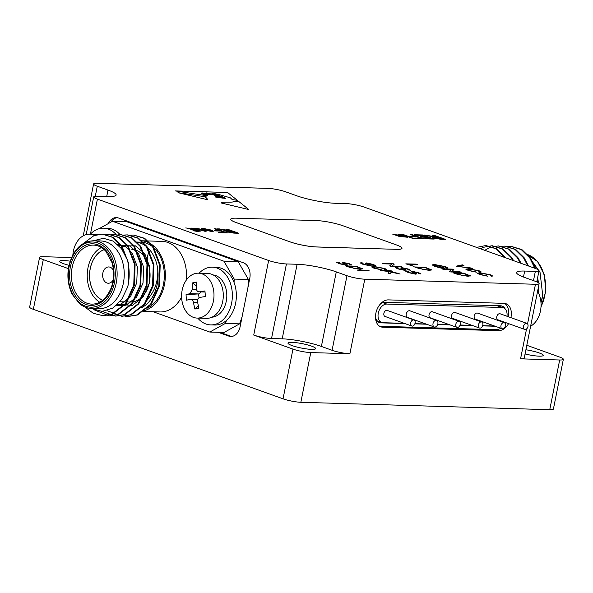 <?xml version="1.0" encoding="UTF-8"?>
<svg xmlns="http://www.w3.org/2000/svg" width="593" height="593" viewBox="0 0 593 593"><rect width="100%" height="100%" fill="white"/><g stroke="black" fill="none" stroke-linecap="round" stroke-linejoin="round"><path stroke-width="0.89" d="M437.656 237.104L432.519 235.265L434.128 235.31L445.58 239.416L440.629 239.268L433.713 238.045L432.423 237.289L433.661 237.037L424.41 235.021L437.656 237.104L430.095 235.984M219.454 230.603L214.318 228.757L215.926 228.809L227.378 232.916L219.766 232.686L218.446 232.211L224.443 232.389L220.774 231.077L215.652 230.922L214.332 230.447L219.454 230.603L214.369 230.462M203.688 229.854L201.405 228.653L203.043 228.379L211.182 230.04L213.339 231.226L211.701 231.478L203.688 229.854M384.42 269.474C385.376 269.341 385.102 269.007 383.597 268.466L375.717 267.035L373.479 267.31L375.043 268.206L382.129 269.956L373.983 268.221L371.552 266.894L374.183 266.487L384.805 268.503L386.933 269.696L386.199 270L384.42 269.474L384.961 269.296M385.754 271.142L380.639 270.519L391.091 270.786L392.573 271.312L387.392 271.179L400.164 274.003L391.224 272.224L389.927 273.81L387.97 273.114L389.253 271.831L385.754 271.142M391.936 264.026L383.73 263.818L382.3 263.314L392.744 263.581L394.271 264.122L391.966 265.998L400.171 266.213L401.594 266.717L391.15 266.45L389.623 265.909L391.936 264.026L389.712 265.938M398.073 267.762C396.799 267.851 397.102 268.221 398.985 268.874L403.544 269.911L403.707 269.481L400.698 268.029L401.372 267.525L408.206 269L410.46 270.186L407.784 269.911C408.896 269.845 408.651 269.533 407.05 268.992L402.41 268.169L405.731 269.808L405.093 270.415L397.814 268.866L395.227 267.525L396.561 267.258L398.073 267.762L397.236 268.006M398.051 267.88C396.769 267.977 397.073 268.347 398.956 269L403.522 270.03L403.707 269.481M407.784 269.911L408.481 269.8M402.899 268.036L402.388 268.288L406.153 270.23M345.993 266.042L356.037 266.294L362.679 268.814L360.181 269.333L349.67 267.339L345.615 265.901L356.059 266.175L362.716 268.97M414.07 266.368L405.82 263.848L416.264 264.115L417.746 264.641L408.54 264.404L414.07 266.368M453.704 273.025L463.741 273.284L470.382 275.797L467.892 276.316L457.373 274.322L453.319 272.891L463.77 273.158L470.427 275.96M472.621 268.51L456.254 266.146L462.347 264.871L463.948 265.442L458.167 266.442L472.621 268.51M415.011 267.102L425.055 267.361L431.697 269.882L429.199 270.401L418.68 268.407L414.633 266.969L425.077 267.243L431.734 270.037M363.124 263.173C361.841 263.262 362.145 263.633 364.028 264.285L368.594 265.323L368.75 264.893L365.74 263.44L366.422 262.936L373.249 264.411L375.502 265.597L372.827 265.323C373.946 265.249 373.701 264.945 372.1 264.404L367.46 263.574L370.773 265.219L370.136 265.827L362.864 264.278L360.277 262.936L361.604 262.669L363.124 263.173L362.279 263.418M363.094 263.292C361.819 263.388 362.123 263.759 364.006 264.411L368.572 265.442L368.75 264.893M372.827 265.323L373.531 265.212M367.949 263.448L367.43 263.7L371.196 265.642M451.547 269.563L443.342 269.348L441.918 268.844L452.363 269.118L453.882 269.659L451.584 271.535L459.783 271.75L461.206 272.254L450.762 271.979L449.242 271.446L451.547 269.563L449.331 271.475M445.387 267.717C446.418 267.584 446.084 267.221 444.402 266.628L438.65 265.271L434.113 265.345L440.414 267.606L442.356 267.658L439.057 266.487L440.28 266.516L445.046 268.206L441.17 268.11L434.891 266.42L432.164 264.893L434.499 264.522L445.573 266.657L447.945 267.91L447.078 268.206L445.387 267.717L445.988 267.562M490.1 275.752C491.056 275.619 490.782 275.285 489.277 274.744L481.397 273.306L479.151 273.588L480.723 274.485L487.802 276.234L479.663 274.5L477.224 273.173L479.863 272.765L490.485 274.781L492.613 275.975L491.879 276.279L490.1 275.752L490.641 275.575M478.707 271.713C479.663 271.587 479.389 271.246 477.884 270.704L470.004 269.274L467.766 269.548L469.33 270.445L476.409 272.202L468.27 270.46L465.839 269.133L468.47 268.733L479.092 270.749L481.219 271.942L480.486 272.239L478.707 271.713L479.248 271.542M408.636 271.498C407.354 271.594 407.658 271.965 409.541 272.617L414.107 273.647L414.262 273.217L411.253 271.772L411.935 271.268L418.762 272.743L421.015 273.929L418.339 273.647C419.459 273.581 419.214 273.277 417.605 272.728L412.973 271.905L416.286 273.543L415.649 274.159L408.369 272.61L405.79 271.268L407.117 271.001L408.636 271.498L407.791 271.75M408.607 271.624C407.332 271.72 407.636 272.091 409.518 272.736L414.084 273.773L414.262 273.217M418.339 273.647L419.036 273.543M413.462 271.779L412.943 272.031L416.709 273.973M339.426 262.573C338.143 262.662 338.447 263.033 340.33 263.685L344.896 264.715L345.052 264.285L342.042 262.84L342.724 262.336L349.551 263.811L351.805 264.997L349.129 264.723C350.248 264.648 350.003 264.345 348.395 263.803L343.762 262.973L347.075 264.619L346.438 265.227L339.159 263.677L336.579 262.336L337.906 262.069L339.426 262.573L338.581 262.818M339.396 262.692C338.121 262.788 338.425 263.159 340.308 263.811L344.874 264.841L345.052 264.285M349.129 264.723L349.826 264.611M344.251 262.847L343.732 263.099L347.498 265.041M369.194 270.823L358.75 270.556L357.26 270.03L367.704 270.297L369.194 270.823M189.538 228.779L196.772 230.551L199.107 231.73L194.289 230.914L192.97 230.44L194.289 230.477L189.538 228.779M191.087 228.083L199.589 228.942L206.149 231.27L204.681 231.226L195.823 228.594C194.497 228.631 194.712 228.942 196.483 229.535L200.879 231.107L199.411 231.07L191.042 228.068L193.726 228.349M196.483 229.535L196.483 229.55C194.712 228.957 194.489 228.639 195.823 228.609L194.904 228.757M230.87 230.944L225.733 229.098L227.341 229.15L238.794 233.257L233.842 233.108L226.926 231.885L225.629 231.129L226.874 230.87L217.624 228.861L230.87 230.944L219.469 228.913M405.123 237L399.133 236.399L392.566 234.072L394.026 234.116L402.892 236.748C404.226 236.718 404.033 236.422 402.321 235.836L397.836 234.228L399.297 234.272L407.665 237.274L405.123 236.992M392.603 234.087L399.022 235.918L403.833 236.585M409.719 237.333L401.35 234.331L402.81 234.376L411.179 237.378L409.719 237.333M412.795 238.438L411.327 237.912L412.795 237.956L414.262 238.482L412.795 238.438M415.708 236.451L410.564 234.606L412.179 234.658L423.632 238.764L416.019 238.534L414.7 238.06L420.696 238.238L417.027 236.926L411.905 236.77L410.586 236.296L415.708 236.451L410.623 236.31M415.693 235.199L414.374 234.724L422.713 234.969L434.165 239.075L426.115 238.838L424.796 238.364L431.237 238.556L427.709 237.289L421.712 237.111L420.393 236.637L426.389 236.815L422.424 235.399L415.693 235.199M177.996 192.666L207.209 199.633L207.676 199.285L205.474 197.143L206.609 196.965L177.996 192.666M220.344 197.758L216.727 196.565L218.698 197.513L215.622 197.046L215.266 195.549L210.9 193.77L211.523 194.548L206.92 194.385L207.572 195.431L206.913 195.727L175.224 190.916L227.579 192.48L237.37 200.345L232.204 199.559L230.388 197.84L219.729 194.741L211.79 193.14M218.513 195.371L218.513 195.386C213.532 194.378 211.545 193.629 212.568 193.148C211.553 193.614 213.532 194.363 218.513 195.371L224.517 197.528L225.607 198.559L223.731 198.277L223.45 197.402L217.779 195.431L215.615 195.223M222.583 198.099L221.678 197.21C219.195 196.646 212.19 194.415 217.772 195.445C212.198 194.4 219.202 196.631 221.678 197.202L222.605 198.106L221.53 197.943L221.196 197.336L218.639 196.491C216.312 195.92 215.733 195.883 216.905 196.387L218.891 196.958L216.905 196.394M220.27 197.447L218.891 196.958L220.27 197.462M216.141 196.594L218.698 197.513L216.141 196.594M221.211 202.969L248.845 209.559L239.275 201.872L233.79 201.079C235.236 203.169 221.478 201.227 221.211 202.969M234.02 201.501L233.79 201.079M396.495 249.356A19.25 3.047 11.3 0 0 401.995 248.334A19.25 3.047 11.3 0 0 402.002 248.326A19.25 3.047 11.3 0 0 396.458 244.939L342.954 225.763A19.25 3.047 11.3 0 0 316.247 220.566L236.236 218.18A19.25 3.047 11.3 0 0 230.736 219.202A19.25 3.047 11.3 0 0 236.281 222.583L289.777 241.781A19.25 3.047 11.3 0 0 316.492 246.977L396.502 249.334A19.25 3.047 11.3 0 0 402.002 248.311L401.995 248.334M230.736 219.217A19.25 3.047 11.3 0 0 230.729 219.232A19.25 3.047 11.3 0 0 236.273 222.605L289.784 241.759A19.25 3.047 11.3 0 0 316.499 246.947L396.502 249.334M106.71 196.476L107.993 190.064A28.234 4.462 11.3 0 1 116.124 195.015A28.234 4.462 11.3 0 1 108.052 196.513L97.385 196.194A12.831 2.031 11.3 0 0 93.716 196.876A12.831 2.031 11.3 0 0 97.415 199.122L268.629 260.49A12.831 2.031 11.3 0 0 286.434 263.952L271.535 338.514A12.831 2.031 -168.7 0 1 253.73 335.052L292.964 349.114A12.831 2.031 11.3 0 0 310.776 352.576L349.892 353.747A12.831 2.031 -168.7 0 1 332.08 350.285L321.384 346.445A28.234 4.462 11.3 0 0 282.209 338.833L271.535 338.514M332.08 350.285L346.979 275.723L336.283 271.883A28.234 4.462 11.3 0 0 297.1 264.27L286.434 263.952M346.979 275.723A12.831 2.031 11.3 0 0 364.784 279.184L535.464 284.269A12.831 2.031 11.3 0 0 539.133 283.587A12.831 2.031 11.3 0 0 535.442 281.341L524.738 277.502A28.234 4.462 11.3 0 1 516.607 272.55A28.234 4.462 11.3 0 1 524.679 271.053L535.346 271.372A12.831 2.031 11.3 0 0 539.015 270.69A12.831 2.031 11.3 0 0 535.316 268.444L364.102 207.076A12.831 2.031 11.3 0 0 346.29 203.614L335.623 203.295A28.234 4.462 11.3 0 1 296.448 195.683L285.752 191.843A12.831 2.031 11.3 0 0 267.94 188.381L97.259 183.296A12.831 2.031 11.3 0 0 93.598 183.978A12.831 2.031 11.3 0 0 97.289 186.224L95.288 196.246M107.993 190.064L97.289 186.224M113.485 270.601A8.146 5.878 -88.3 0 0 108.756 266.946A8.146 5.878 -88.3 0 0 102.848 273.062A8.146 5.878 -88.3 0 0 108.274 283.239A8.146 5.878 -88.3 0 0 113.204 279.866M104.205 249.66A26.248 18.924 -88.3 0 0 90.277 268.555A26.248 18.924 -88.3 0 0 102.7 300.221M119.942 301.755L130.312 302.059A26.307 18.969 -88.3 0 0 150.051 276.331A26.307 18.969 -88.3 0 0 131.876 249.468M104.153 249.616A26.307 18.969 -88.3 0 0 90.232 268.54A26.307 18.969 -88.3 0 0 102.648 300.266M101.336 247.511A29.517 21.281 -88.3 0 0 88.001 267.739A29.517 21.281 -88.3 0 0 99.713 302.2M98.794 308.701A33.883 24.424 -88.3 0 0 124.219 275.56A33.883 24.424 -88.3 0 0 100.81 240.966L93.701 240.751A33.883 24.424 91.7 0 1 117.11 275.345A33.883 24.424 91.7 0 1 91.685 308.486L98.794 308.701M91.53 308.479L102.063 311.421L112.648 308.152L121.617 299.576L127.695 286.916A40.747 29.376 -88.3 0 0 127.369 259.949L121.521 248.726L113.219 241.099L103.404 238.297L93.427 240.751M130.408 235.228L133.566 235.073L144.032 238.327L152.564 246.681L159.517 264.826L158.85 285.893L150.592 304.246L136.82 314.957L127.992 316.44L124.864 316.128M124.137 235.043L127.28 234.887L137.754 238.141L146.293 246.495L153.246 264.641L152.579 285.707L144.321 304.061L130.549 314.772L121.721 316.254L107.037 310.65M117.866 234.858L121.016 234.702L131.483 237.956L140.022 246.31L146.975 264.448L146.301 285.522L138.043 303.875L124.271 314.586L115.435 316.062L102.055 311.421M111.595 234.665L114.746 234.509L125.212 237.771L133.751 246.125L140.704 264.263L140.03 285.337L131.772 303.69L118 314.401L109.179 315.876L93.746 309.665M105.324 234.48L108.46 234.324L118.934 237.578L127.473 245.939L134.433 264.078L133.759 285.151L125.501 303.497L111.729 314.216L102.9 315.691L93.242 313.267L84.814 306.944M83.48 243.404L93.939 235.636L102.204 234.139L112.67 237.393L121.202 245.747L127.369 259.949M140.875 308.004A33.883 24.424 -88.3 0 0 157.716 269.133C158.205 279.392 155.796 288.205 150.503 295.573L143.714 304.832M120.883 247.896L124.374 246.006L135.374 245.828L144.781 253.656L149.918 267.399L149.288 283.358L142.906 297.256L132.343 305.365L117.562 304.328M118.837 245.539L129.489 245.791L138.503 253.47L143.647 267.213L143.009 283.165L136.627 297.063L126.072 305.18L115.865 305.847M117.77 244.486L125.738 246.888L132.232 253.285L137.376 267.02L136.738 282.98L130.356 296.878L119.801 304.987L115.702 305.988M133.892 235.087L144.707 238.349L153.239 246.703L160.192 264.841L159.524 285.915L151.267 304.268L137.494 314.979L128.333 316.447M127.621 234.895L138.428 238.164L146.968 246.518L153.921 264.656L153.253 285.73L144.996 304.083L131.223 314.794L122.054 316.262M121.35 234.709L132.15 237.971L140.697 246.332L147.65 264.471L146.975 285.544L138.718 303.898L124.945 314.609L115.783 316.069M115.079 234.524L125.886 237.793L134.426 246.147L141.379 264.285L140.704 285.359L132.447 303.705L118.674 314.416L109.512 315.884M108.801 234.339L119.608 237.6L128.147 245.954L135.108 264.1L134.433 285.166L126.176 303.52L112.403 314.231L103.241 315.698M102.53 234.153L113.337 237.415L121.876 245.769L128.829 263.907L128.162 284.981L127.695 286.916M157.716 269.133A33.883 24.424 -88.3 0 0 134.678 241.974M147.19 308.152A33.883 24.424 -88.3 0 0 163.942 269.318A33.883 24.424 -88.3 0 0 140.904 242.159L136.516 242.033M144.418 310.621A35.291 25.447 -88.3 0 0 164.417 284.818A35.291 25.447 -88.3 0 0 140.949 240.751L162.193 241.381A35.291 25.447 -88.3 0 1 186.432 279.94M143.336 311.436L160.088 311.94A35.291 25.447 -88.3 0 0 181.614 297.063M98.972 228.757L112.485 221.271L223.954 261.216L234.198 279.081A101.388 73.102 91.7 0 1 234.05 282.431A28.879 20.822 -88.3 0 0 216.401 267.295L212.398 267.176A28.879 20.822 91.7 0 1 230.054 282.312A28.879 20.822 91.7 0 1 210.678 324.905A28.879 20.822 91.7 0 1 197.788 318.1M210.678 324.905L214.673 325.023A28.879 20.822 -88.3 0 0 226.459 320.435A101.388 73.102 91.7 0 1 225.333 323.437L209.796 332.05L153.098 311.733M120.142 234.695A28.879 20.822 -88.3 0 0 107.607 228.298L103.605 228.179A28.879 20.822 91.7 0 1 116.169 234.606M199.129 273.195A28.879 20.822 91.7 0 1 212.398 267.176M234.05 282.431A28.879 20.822 91.7 0 1 226.459 320.435M242.129 316.595A101.388 73.102 91.7 0 1 239.557 323.86L225.333 323.437M112.485 221.271L126.709 221.693L238.178 261.646L248.423 279.503A101.388 73.102 91.7 0 1 247.941 287.516M248.423 279.503L234.198 279.081M238.178 261.646L223.954 261.216M90.336 234.205A28.879 20.822 91.7 0 1 91.819 232.767A28.879 20.822 91.7 0 1 103.605 228.179M239.557 323.86L224.021 332.48L209.796 332.05M213.213 274.952A21.178 15.27 91.7 0 1 215.637 275.53A21.178 15.27 91.7 0 1 226.696 298.197A21.178 15.27 91.7 0 1 211.96 317.188M117.273 217.683A12.831 9.251 -88.3 0 0 110.847 222.175M219.966 332.354L230.462 336.12A12.831 9.251 -88.3 0 0 231.678 336.431M218.194 332.302L228.683 336.061A12.831 9.251 -88.3 0 0 230.781 336.468A12.831 9.251 -88.3 0 0 240.083 326.832L249.764 278.369A12.831 9.251 -88.3 0 0 243.33 262.743L118.489 218.002A12.831 9.251 -88.3 0 0 116.391 217.594A12.831 9.251 -88.3 0 0 108.26 223.605M198.462 273.18L207.758 273.455A22.46 16.196 91.7 0 1 223.279 296.389A22.46 16.196 91.7 0 1 206.423 318.352L197.128 318.078A22.46 16.196 91.7 0 1 181.71 298.761A22.46 16.196 91.7 0 1 198.462 273.18A22.46 16.196 91.7 0 1 199.263 273.232A22.46 16.196 91.7 0 1 213.962 296.663A22.46 16.196 91.7 0 1 197.128 318.078M71.508 257.532L43.252 256.695A12.831 2.031 11.3 0 0 39.583 257.377A12.831 2.031 11.3 0 0 43.282 259.623L68.373 268.622M39.583 257.377L29.65 307.078A12.831 2.031 11.3 0 0 33.349 309.331L283.039 398.822A12.831 2.031 11.3 0 0 300.844 402.284L549.748 409.704A12.831 2.031 11.3 0 0 553.417 409.022L563.35 359.314A12.831 2.031 11.3 0 0 559.651 357.068L526.806 345.289M292.045 345.571A14.121 2.231 11.3 0 0 306.929 348.973A14.121 2.231 11.3 0 0 315.669 348.632A14.121 2.231 11.3 0 0 302.26 343.673A14.121 2.231 11.3 0 0 287.983 343.095A14.121 2.231 11.3 0 0 292.045 345.571M70.115 261.172A14.121 2.231 11.3 0 0 59.693 261.276A14.121 2.231 11.3 0 0 63.755 263.752A14.121 2.231 11.3 0 0 68.981 265.301M72.895 254.716A22.46 16.196 91.7 0 1 83.739 235.547A22.46 16.196 91.7 0 1 89.669 234.183A22.46 16.196 91.7 0 1 94.561 235.391M205.445 296.522A57.684 6.427 175 0 0 199.989 297.404C198.166 297.953 197.358 299.406 197.565 301.755A57.684 39.449 79 0 0 198.914 308.234A55.297 14.595 154.1 0 1 194.875 309.027A57.684 39.449 -101 0 1 193.518 302.549C192.984 300.258 191.954 299.168 190.427 299.272A57.684 6.427 175 0 0 186.55 300.206A55.297 52.688 -115.6 0 1 186.061 294.617A57.684 6.427 -5 0 1 189.938 293.683L192.362 289.332A57.684 39.449 -101 0 1 192.592 282.898A55.297 25.269 17.8 0 1 196.631 282.112A57.684 39.449 79 0 0 196.409 288.546C196.602 290.815 197.632 291.912 199.5 291.815A57.684 6.427 -5 0 1 204.956 290.933A55.297 12.824 83.5 0 0 205.445 296.522M197.758 299.435L190.427 299.272M205.045 292.03L199.003 291.852L205.037 291.986M539.133 283.587L524.234 358.15A12.831 2.031 -168.7 0 1 520.565 358.832L559.681 359.995A12.831 2.031 11.3 0 0 563.35 359.314M510.907 317.648A14.121 9.525 109.7 0 0 505.97 303.712A14.121 9.525 109.7 0 0 503.939 303.334L388.371 299.888A14.121 9.525 109.7 0 0 376.214 311.792A14.121 9.525 109.7 0 0 380.876 326.847A14.121 9.525 109.7 0 0 382.908 327.225L498.476 330.672A14.121 9.525 109.7 0 0 508.586 323.63M525.072 353.969A14.121 2.231 11.3 0 0 543.24 355.415A14.121 2.231 11.3 0 0 525.909 349.766M198.388 306.01L194.875 309.027M198.974 297.827L198.633 293.935L186.061 294.617M200.708 291.904A3.847 2.772 91.7 0 1 198.633 293.935M196.431 285.967L192.592 282.898M379.594 326.217A14.121 9.525 109.7 0 0 380.232 326.269L495.8 329.708A14.121 9.525 109.7 0 0 500.729 328.233M505.258 323.704A14.121 9.525 109.7 0 0 505.911 322.674M508.231 316.684A14.121 9.525 109.7 0 0 504.576 303.379M505.117 308.857A10.585 7.146 109.7 0 0 502.101 306.077A10.585 7.146 109.7 0 0 500.581 305.788L385.013 302.348A10.585 7.146 109.7 0 0 379.972 304.468M375.488 316.973A10.585 7.146 109.7 0 0 379.394 322.562A10.585 7.146 109.7 0 0 380.914 322.851L404.893 323.563M414.855 323.86L426.53 324.208M437.641 324.541L450.05 324.912M460.02 325.209L472.628 325.587M482.598 325.883L495.214 326.254M496.941 305.684L502.026 307.5L386.821 304.068A9.629 6.493 -70.3 0 0 378.527 312.185A9.629 6.493 -70.3 0 0 381.707 322.451A9.629 6.493 -70.3 0 0 383.093 322.711L404.27 323.341M502.026 307.5A9.629 6.493 -70.3 0 1 503.413 307.76A9.629 6.493 -70.3 0 1 506.963 316.232M504.643 322.214A9.629 6.493 -70.3 0 1 504.287 322.696M494.584 326.031L482.672 325.676M472.006 325.357L460.086 325.001M449.427 324.69L437.716 324.341M425.907 323.986L414.93 323.659M524.679 329.397L497.927 319.812A3.21 2.164 -70.3 0 1 496.786 316.721A3.21 2.164 -70.3 0 1 500.092 313.771L526.843 323.355A3.21 2.164 -70.3 0 1 527.8 327.106A3.21 2.164 -70.3 0 1 524.679 329.397A3.21 2.164 -70.3 0 1 523.537 326.313A3.21 2.164 -70.3 0 1 526.843 323.355M434.261 326.98L407.51 317.388A3.499 2.365 -70.3 0 1 406.264 314.023A3.499 2.365 -70.3 0 1 409.874 310.806L436.626 320.39A3.499 2.365 -70.3 0 1 437.664 324.482A3.499 2.365 -70.3 0 1 434.261 326.98A3.499 2.365 -70.3 0 1 433.016 323.615A3.499 2.365 -70.3 0 1 436.626 320.39M411.779 326.031L385.027 316.447A3.21 2.164 -70.3 0 1 383.886 313.356A3.21 2.164 -70.3 0 1 387.192 310.406L413.944 319.99A3.21 2.164 -70.3 0 1 414.9 323.741A3.21 2.164 -70.3 0 1 411.779 326.031A3.21 2.164 -70.3 0 1 410.645 322.948A3.21 2.164 -70.3 0 1 413.944 319.99M502.101 328.722L475.349 319.138A3.21 2.164 -70.3 0 1 474.207 316.047A3.21 2.164 -70.3 0 1 477.513 313.097L504.265 322.681A3.21 2.164 -70.3 0 1 505.221 326.432A3.21 2.164 -70.3 0 1 502.101 328.722A3.21 2.164 -70.3 0 1 500.959 325.639A3.21 2.164 -70.3 0 1 504.265 322.681M479.522 328.055L452.77 318.463A3.21 2.164 -70.3 0 1 451.629 315.38A3.21 2.164 -70.3 0 1 454.935 312.422L481.686 322.014A3.21 2.164 -70.3 0 1 482.643 325.765A3.21 2.164 -70.3 0 1 479.522 328.055A3.21 2.164 -70.3 0 1 478.381 324.964A3.21 2.164 -70.3 0 1 481.686 322.014M456.944 327.38L430.184 317.789A3.21 2.164 -70.3 0 1 429.05 314.705A3.21 2.164 -70.3 0 1 432.356 311.748L459.108 321.339A3.21 2.164 -70.3 0 1 460.057 325.09A3.21 2.164 -70.3 0 1 456.944 327.38A3.21 2.164 -70.3 0 1 455.802 324.289A3.21 2.164 -70.3 0 1 459.108 321.339M530.624 326.194A22.46 16.196 -88.3 0 0 541.024 306.292A22.46 16.196 -88.3 0 0 537.614 291.193M528.689 266.064L526.584 263.129M504.932 257.547L496.141 248.823L485.674 245.569L476.609 247.4M512.819 260.379L510.951 257.362L502.404 249.008L491.938 245.754L483.68 247.251L480.515 248.801M520.38 263.084L517.222 257.555L508.69 249.193L498.224 245.939L489.951 247.437L484.748 250.313M527.703 265.708L523.493 257.74L514.961 249.379L504.487 246.125L501.344 246.28M537.347 282.112L537.191 279.814M534.834 268.266L529.764 257.925L521.225 249.564L510.751 246.31L507.615 246.473M540.949 302.334L542.721 295.366A40.747 29.376 91.7 0 1 540.979 302.771M528.348 256.013L540.045 272.372L542.721 295.366M505.799 257.859L496.815 248.838L486.008 245.576M513.649 260.675L511.626 257.384L503.086 249.03L492.279 245.769M521.18 263.374L517.897 257.57L509.365 249.216L498.55 245.954M528.474 265.99L524.168 257.762L515.628 249.401L504.821 246.139M537.703 291.348L537.836 290.088M538.036 282.461L537.621 277.643M535.59 268.54L530.438 257.948L521.907 249.586L511.099 246.325M537.629 277.606A33.883 24.424 91.7 0 1 538.333 282.639M538.496 286.804A33.883 24.424 91.7 0 1 538.147 292.179M456.462 266.22L462.347 264.871M462.318 264.997L463.704 265.486M471.101 267.977L458.167 266.442M471.079 268.095L472.043 268.444M466.35 275.893L466.372 275.775C468.173 275.856 468.744 275.656 468.092 275.167L464.022 273.655L456.039 273.447L461.903 275.411L466.35 275.893C468.151 275.982 468.722 275.782 468.062 275.285M468.092 275.167L468.396 275.567M461.903 275.411L466.372 275.775M456.039 273.447L461.925 275.293M406.198 263.981L416.264 264.115M416.234 264.241L417.346 264.634M413.662 266.353L408.54 264.404M427.657 269.978L427.686 269.852C429.48 269.941 430.051 269.741 429.399 269.244L425.329 267.732L417.353 267.532L423.209 269.496L427.657 269.978C429.458 270.067 430.029 269.867 429.376 269.37M429.399 269.244L429.703 269.652M423.209 269.496L427.686 269.852M417.353 267.532L423.232 269.37M360.285 263.003L361.604 262.669M361.582 262.795L362.775 263.188M368.572 265.442L368.727 265.012L368.572 265.442M365.718 263.566L366.422 262.936M366.4 263.062L373.249 264.411M373.227 264.537L375.473 265.649M373.153 265.427L373.546 265.286M367.919 263.574L367.43 263.7L367.919 263.574M370.751 265.338L371.166 265.694M442.296 268.977L452.363 269.118M452.333 269.237L453.771 269.748M459.783 271.75L451.584 271.535M459.76 271.868L460.805 272.239M434.12 265.405L436.025 266.546L440.391 267.732L442.356 267.658M439.435 266.62L440.28 266.516M440.258 266.642L444.639 268.199M432.164 264.96L434.499 264.522M434.476 264.641L445.573 266.657M445.551 266.776L447.915 267.977M479.159 273.655L480.723 274.485M480.701 274.611L486.668 275.715M486.645 275.841L487.424 276.197M477.224 273.232L479.863 272.765M479.833 272.891L490.485 274.781M490.463 274.907L492.583 276.041M467.766 269.615L469.33 270.445M469.308 270.571L475.275 271.683M475.252 271.809L476.031 272.157M465.839 269.2L468.47 268.733M468.44 268.851L479.092 270.749M479.07 270.875L481.197 272.002M405.797 271.327L407.117 271.001M407.095 271.127L408.28 271.52M414.084 273.773L414.24 273.343L414.084 273.773M411.231 271.898L411.935 271.268M411.913 271.386L418.762 272.743M418.74 272.869L420.986 273.981M418.665 273.758L419.058 273.618M413.432 271.898L412.943 272.031L413.432 271.898M416.264 273.669L416.679 274.025M336.587 262.402L337.906 262.069M337.884 262.195L339.07 262.588M344.874 264.841L345.03 264.411L344.874 264.841M342.02 262.966L342.724 262.336M342.702 262.462L349.551 263.811M349.529 263.937L351.775 265.049M349.455 264.826L349.848 264.686M344.222 262.973L343.732 263.099L344.222 262.973M347.053 264.737L347.468 265.093M357.638 270.163L367.704 270.297M367.675 270.423L368.787 270.816M358.639 268.911L358.669 268.792C360.462 268.874 361.033 268.673 360.381 268.177L356.311 266.665L348.336 266.465L354.191 268.429L358.639 268.911C360.44 269 361.011 268.799 360.359 268.303M360.381 268.177L360.685 268.585M354.191 268.429L358.669 268.792M348.336 266.465L354.214 268.303M395.235 267.591L396.561 267.258M396.532 267.384L397.725 267.777M403.522 270.03L403.677 269.6L403.522 270.03M400.668 268.155L401.372 267.525M401.35 267.651L408.206 269M408.184 269.126L410.43 270.245M408.103 270.015L408.495 269.874M402.877 268.162L402.388 268.288L402.877 268.162M405.701 269.926L406.116 270.282M382.685 263.448L392.744 263.581M392.722 263.707L394.16 264.211M400.171 266.213L391.966 265.998M400.142 266.339L401.187 266.709M381.025 270.653L391.091 270.786M391.061 270.912L392.173 271.305M398.155 273.291L387.392 271.179M398.125 273.417L399.311 273.833M388.044 273.143L389.253 271.831M373.479 267.376L375.043 268.206M375.021 268.332L380.988 269.437M380.965 269.563L381.744 269.919M371.552 266.954L374.183 266.487M374.153 266.613L384.805 268.503M384.783 268.629L386.91 269.763M185.75 227.912L191.05 228.854L198.055 231.025M197.069 231.011L199.092 231.737M193.007 230.455L194.289 230.477M193.874 228.616L194.897 228.135M194.897 228.149L199.589 228.942M199.582 228.957L206.105 231.263M196.483 229.55L200.834 231.107M201.405 228.661L203.043 228.379L211.182 230.04L213.332 231.24M205.082 229.891L210.382 231.011C211.753 230.959 211.538 230.625 209.722 230.002L204.363 228.854C202.999 228.913 203.243 229.254 205.082 229.891L210.382 231.011M203.443 229.024L204.363 228.854C203.006 228.905 203.243 229.246 205.082 229.876M214.355 228.772L215.926 228.809L227.334 232.908M218.483 232.226L224.443 232.389M225.77 229.113L227.341 229.15L238.749 233.249M225.629 231.137L226.874 230.87M217.683 228.876L219.469 228.928M228.498 231.93L227.69 231.448L232.456 232.626L235.858 232.745L232.189 231.418L229.135 231.322C227.542 231.233 227.327 231.433 228.498 231.922L235.858 232.73M397.873 234.242L399.297 234.272L407.628 237.274M402.892 236.755L403.833 236.592M401.387 234.346L402.81 234.376L411.142 237.378M411.372 237.926L412.795 237.956M412.795 237.971L414.218 238.482M410.608 234.62L412.179 234.658M412.172 234.672L423.587 238.764M414.737 238.075L420.696 238.238M414.411 234.739L422.713 234.969L434.128 239.075M424.833 238.379L431.237 238.556M420.43 236.651L426.389 236.815M432.556 235.28L434.128 235.31L445.543 239.416M432.423 237.296L433.661 237.037M424.477 235.036L430.095 235.999M439.243 238.809L442.645 238.905L438.983 237.578L435.922 237.489C434.328 237.4 434.12 237.593 435.284 238.082L442.652 238.897M435.284 238.097L439.25 238.794M206.483 196.958L178.145 192.703M207.676 199.292L205.474 197.143M210.063 194.43L210.782 194.296L210.063 194.445C211.271 193.933 210.085 193.422 206.505 192.895C205.452 193.355 206.646 193.874 210.063 194.445L210.063 194.43C206.646 193.859 205.46 193.348 206.505 192.895L205.986 193.051M203.088 193.674L201.687 193.563L203.073 194.222L206.868 195.03L203.088 193.674M201.687 193.577L203.073 194.222M203.073 194.237L206.868 195.038M213.999 193.518L218.728 194.504M213.161 193.236L213.991 193.533M210.893 193.785L211.523 194.548M206.92 194.385L207.572 195.438M237.348 200.338L227.579 192.495L175.328 190.931M218.513 195.386L224.517 197.528L225.585 198.559M205.853 193.474C200.834 192.614 201.02 192.888 206.423 194.289L205.853 193.474L201.79 192.955M205.853 193.488C200.827 192.629 201.02 192.895 206.423 194.304L206.423 194.289M221.211 202.984C221.471 201.242 235.228 203.184 233.79 201.086M248.823 209.551L239.275 201.872L233.812 201.094M150.274 250.535A10.266 7.405 -88.3 0 0 149.732 266.287M144.633 255.353A10.266 7.405 91.7 0 1 145.033 254.041M148.168 249.527A10.266 7.405 91.7 0 1 148.962 249.001M72.183 267.273A29.517 21.281 -88.3 0 0 91.811 304.127C100.121 304.165 106.607 298.664 111.276 287.62C114.152 279.325 114.375 270.971 111.958 262.543L105.85 251.313C102.115 247.303 98.015 245.235 93.568 245.117A29.517 21.281 -88.3 0 0 72.183 267.273M70.397 266.924A30.799 22.208 91.7 0 1 107.667 252.603A30.799 22.208 91.7 0 1 97.341 304.261A30.799 22.208 91.7 0 1 70.397 266.924M69.151 266.472A32.6 23.505 -88.3 0 0 97.667 305.988A32.6 23.505 -88.3 0 0 108.586 251.321A32.6 23.505 -88.3 0 0 69.151 266.472M230.462 336.12L228.683 336.061M253.73 335.052L268.629 260.49M97.415 199.122L90.425 234.109M43.282 259.623L33.349 309.331M292.964 349.114L283.039 398.822M310.776 352.576L300.844 402.284M321.384 346.445L336.283 271.883M282.209 338.833L297.1 264.27M364.784 279.184L349.892 353.747M559.681 359.995L549.748 409.704M520.565 358.832L526.54 328.952M527.555 323.882L535.464 284.269M523.478 277.035L524.679 271.053M533.492 280.637L535.346 271.372M197.721 302.667L193.518 302.549M198.551 293.935L189.938 293.683M192.362 289.332L196.505 289.458M495.8 329.708L498.476 330.672M380.232 326.269L382.908 327.225M378.037 321.814L380.914 322.851M382.93 302.675L386.821 304.068M541.009 306.611A33.883 24.424 -88.3 0 0 526.888 254.308M93.701 240.751C81.345 241.299 73.043 249.801 68.781 266.25C66.905 276.442 68.076 285.826 72.279 294.402L79.558 303.705C83.309 306.751 87.349 308.345 91.685 308.486M102.9 315.691L103.575 315.713M109.171 315.876L109.853 315.899M115.45 316.062L116.124 316.084M121.721 316.254L122.395 316.269M127.992 316.44L128.666 316.462M102.196 234.139L102.871 234.161M108.467 234.324L109.142 234.346M114.738 234.509L115.413 234.531M121.009 234.695L121.684 234.717M127.28 234.887L127.962 234.902M133.558 235.073L134.233 235.095M86.178 234.606L93.716 196.876M89.669 234.183L98.119 234.435M536.784 281.86L539.015 270.69M83.235 235.814L93.598 183.978M497.668 305.706L503.413 307.76M377 320.761L381.707 322.451M511.433 246.332L510.758 246.31M505.162 246.147L504.487 246.125M498.891 245.962L498.216 245.939M492.613 245.776L491.938 245.754M486.342 245.584L485.667 245.569M540.964 307.293L545.693 291.726L544.441 275.07L537.54 261.506L526.858 254.278"/></g></svg>

